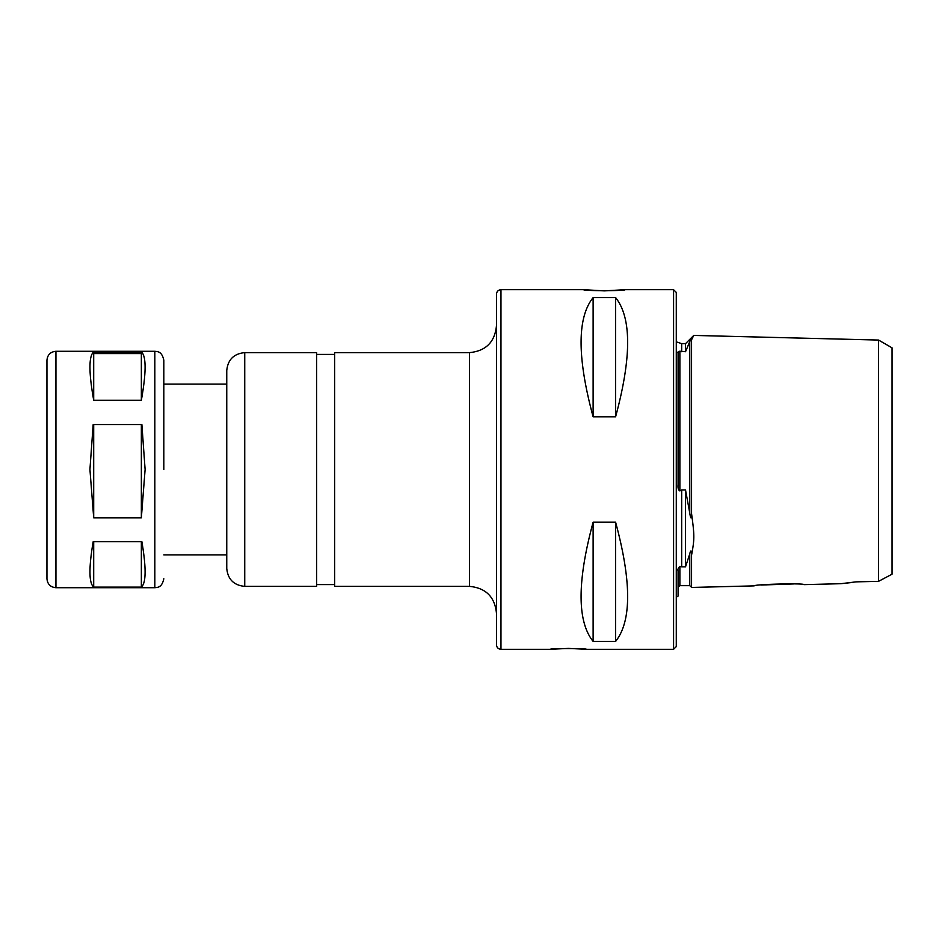 <?xml version="1.0" encoding="UTF-8"?>
<svg xmlns="http://www.w3.org/2000/svg" width="939" height="939" viewBox="0 0 939 939"><rect width="100%" height="100%" fill="white"/><g stroke="black" fill="none" stroke-linecap="round" stroke-linejoin="round"><path stroke-width="1.41" d="M46.95 469.5L46.95 360.271C47.478 354.801 50.483 351.808 55.941 351.28L55.941 587.72C50.483 587.192 47.478 584.199 46.95 578.729L46.95 469.5M89.933 469.5L93.172 424.545L141.883 424.545L145.111 469.5L141.355 517.847L93.7 517.847L89.933 469.5M93.172 352.325L141.883 352.325C146.331 357.395 146.155 373.358 141.355 400.249L93.7 400.249C88.9 373.358 88.724 357.395 93.172 352.325L93.7 353.592L141.355 353.592L141.883 352.325M93.172 541.721L141.883 541.721C146.331 567.954 146.155 583.084 141.355 587.11L93.7 587.11C88.9 583.084 88.724 567.954 93.172 541.721M141.355 400.249L141.355 353.592M93.7 400.249L93.7 353.592M141.355 587.11L141.355 541.721M93.7 587.11L93.7 541.721M141.355 517.847L141.355 424.545M93.7 517.847L93.7 424.545M163.82 469.5L163.82 360.271L163.82 469.5M226.757 469.5L226.757 370.6C227.825 359.684 233.823 353.686 244.739 352.63L244.739 586.37C233.823 585.314 227.825 579.316 226.757 568.4L226.757 469.5M244.739 586.37L316.666 586.37L316.666 352.63L244.739 352.63M469.5 352.63L469.5 586.37L334.648 586.37L334.648 352.63L469.5 352.63C485.886 351.022 494.876 342.031 496.473 325.657M469.5 586.37C485.886 587.978 494.876 596.969 496.473 613.343L496.473 469.5M500.968 289.693C498.233 289.963 496.743 291.454 496.473 294.189L496.473 644.811C496.743 647.546 498.233 649.037 500.968 649.307L500.968 289.693L583.682 289.693C582.415 290.984 626.301 290.984 625.034 289.693L673.58 289.693L673.58 649.307L586.37 649.307C587.474 648.333 549.315 648.333 550.418 649.307L568.4 648.403L586.37 649.307M625.034 289.693L604.352 290.879L583.682 289.693M615.597 297.581C631.642 317.675 631.642 357.419 615.597 416.822L593.119 416.822C577.074 357.419 577.074 317.675 593.119 297.581L615.597 297.581L615.597 416.822M593.119 522.178L615.597 522.178C631.642 581.581 631.642 621.325 615.597 641.419L593.119 641.419C577.074 621.325 577.074 581.581 593.119 522.178L593.119 641.419M615.597 522.178L615.597 641.419M593.119 297.581L593.119 416.822M673.58 649.307L676.28 646.607L676.28 292.393L673.58 289.693M678.075 587.45A1.796 1.796 -90 0 1 678.087 587.274A1.796 1.796 180 0 0 678.075 587.45A1.796 1.796 180 0 1 678.087 587.274L679.871 585.654L689.766 585.654L691.55 587.274A1.796 1.796 -90 0 1 691.562 587.45A1.796 1.796 180 0 0 691.55 587.274A1.796 1.796 180 0 1 691.562 587.45L691.562 555.137C694.567 538.951 694.555 535.805 691.562 513.563C691.327 522.788 689.989 514.701 689.766 513.093L685.529 489.97L681.679 489.97L679.871 490.909C678.334 490.193 677.735 488.069 678.075 484.536L678.075 353.099C677.559 352.066 678.169 351.444 679.871 351.221L679.848 351.209M678.146 352.219L678.075 353.087M679.871 490.909L679.871 351.221L685.529 351.714L689.766 341.538C690.529 339.824 691.139 339.237 691.562 339.801L693.745 335.423L878.564 340.059L878.564 581.335L892.05 574.187L892.05 347.841L878.564 340.059M681.679 489.97L681.679 566.816L679.871 566.37C678.169 568.048 677.571 569.539 678.075 570.853L678.075 596.112L676.28 597.169M691.562 555.137C691.327 547.308 689.989 552.766 689.766 553.857C690.658 549.89 691.257 550.324 691.562 555.137M851.121 582.591L840.781 583.706L803.937 584.633C804.523 583.002 753.583 584.293 754.146 585.877L691.562 587.45M793.525 583.941L760.942 585.032M691.562 513.563L691.562 339.789C691.703 338.779 691.104 339.366 689.766 341.538L685.529 351.714L685.529 343.639L693.745 335.423M840.781 583.706L856.086 581.863A32680.04 3351.35 -1.4 0 1 878.564 581.335M681.679 566.816L685.529 566.816L689.766 553.857L689.766 585.654M691.35 339.308L690.764 339.812M685.529 489.97L685.529 566.816M55.941 587.72L154.829 587.72L154.829 351.28L55.941 351.28M676.28 341.831L681.679 343.639L681.679 351.714M689.766 513.093L689.766 341.538M679.871 585.654L679.871 566.37M154.829 351.28C157.306 351.632 161.907 351.092 163.82 360.271M154.829 587.72C157.306 587.368 161.907 587.908 163.82 578.729M226.757 384.086L163.82 384.086M226.757 554.914L163.82 554.914M334.648 354.426L316.666 354.426M334.648 584.574L316.666 584.574M500.968 649.307L550.418 649.307M681.679 343.639L685.529 343.639"/></g></svg>

